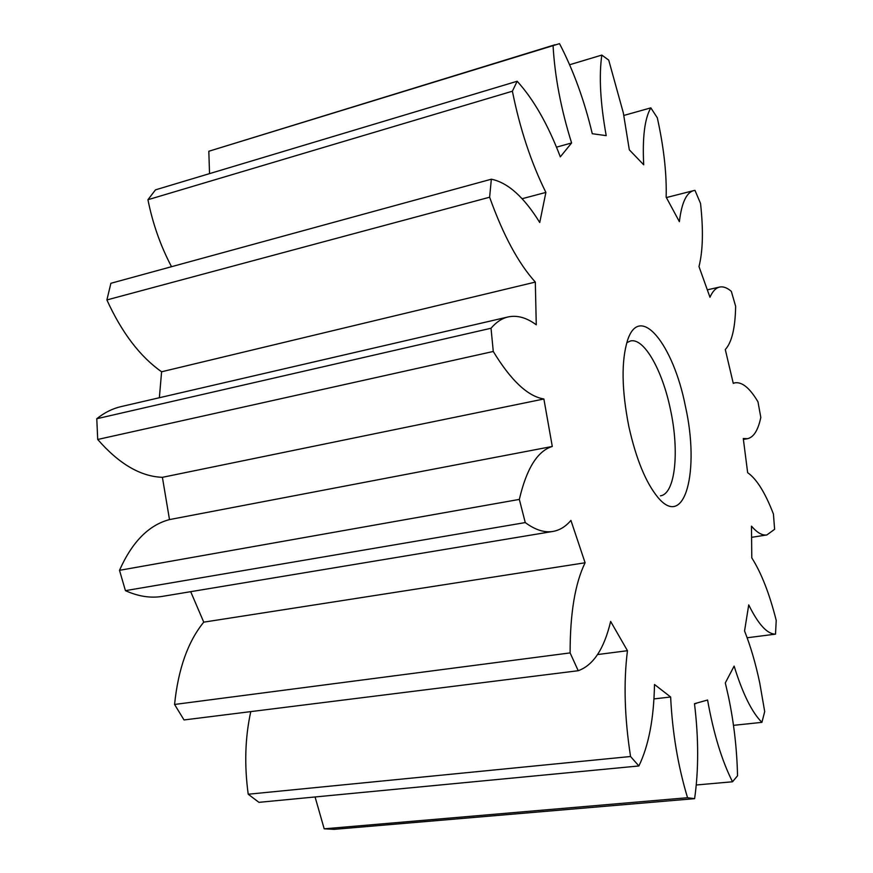 <?xml version="1.0" encoding="UTF-8"?>
<svg xmlns="http://www.w3.org/2000/svg" width="873" height="873" viewBox="0 0 873 873"><rect width="100%" height="100%" fill="white"/><g stroke="black" fill="none" stroke-linecap="round" stroke-linejoin="round"><path stroke-width="1.31" d="M685.392 406.196C699.971 470.525 685.065 530.107 657.904 497.403C645.791 482.616 636.111 459.012 628.844 426.581C621.631 389.773 621.194 361.018 627.545 340.306C639.887 302.276 673.432 344.748 685.392 406.196M660.425 495.82C675.298 494.009 679.587 451.396 670.486 409.688C662.52 370.523 644.056 337.556 630.492 340.972L626.781 342.696M733.484 725.332L761.911 722.364C751.948 712.433 742.683 693.686 734.128 666.11L725.31 682.893L728.497 696.785C733.953 722.92 736.965 749.263 737.532 775.802L732.512 781.772C721.895 760.83 713.579 733.582 707.577 700.015L694.482 703.693C698.673 738.132 698.716 769.79 694.613 798.664L334.108 829.35L324.189 828.815L687.542 797.726L694.613 798.664M747.146 637.77L775.519 634.136C767.258 634.158 758.331 624.413 748.728 604.902L744.56 630.972C750.605 646.271 755.68 663.622 759.75 683.013L764.704 711.571L761.911 722.364M666.383 197.56L693.686 190.609C686.385 192.584 681.617 202.929 679.38 221.655L666.143 197.145C666.743 175.484 664.222 150.985 658.569 123.671L657.304 117.779L650.822 107.859L623.857 115.443M650.822 107.859C644.689 118.466 642.31 137.454 643.707 164.801L629.313 149.829L623.344 112.933L608.721 60.117L601.813 55.075L569.622 64.755M601.813 55.075C598.856 76.115 600.318 102.97 606.211 135.642L592.276 133.722C584.353 100.439 573.441 70.418 559.528 43.65L208.822 151.258L209.531 173.629M315.077 796.962L324.189 828.815M250.78 711.604C245.095 737.499 244.233 765.043 248.216 794.234L258.921 802.342L638.883 765.959L630.546 756.509C624.522 717.497 623.497 682.228 627.458 650.701L610.642 621.423C604.16 648.825 593.356 665.248 578.221 670.715L184.017 719.952L174.567 704.456L570.113 652.906L578.221 670.715M190.696 591.676L203.747 622.154C187.935 641.557 178.201 668.991 174.567 704.456M125.428 590.65C138.207 596.412 150.494 598.332 162.291 596.401L552.86 531.45C544.348 532.836 535.149 529.878 525.262 522.578L125.428 590.65L119.503 570.32L519.337 499.411L525.262 522.578M522.076 198.728L545.887 192.409L539.743 222.506C523.986 197.014 507.857 182.588 491.346 179.205L110.893 283.289L106.888 299.941C121.849 332.733 140.095 356.675 161.603 371.778L535.324 282.088L536.262 324.8C526.615 317.663 517.274 315.033 508.25 316.91L121.238 406.567C112.584 408.531 104.433 412.591 96.783 418.724L97.711 439.468C119.012 463.901 140.575 476.527 162.4 477.324L169.493 519.588C148.726 525.088 132.063 542.002 119.503 570.32M161.603 371.778L159.355 397.739M556.483 147.166L571.597 142.965L560.324 156.845C547.938 124.435 533.556 99.238 517.165 81.254L155.481 189.856L147.941 199.721C152.688 223.553 160.545 245.88 171.523 266.702M517.165 81.254L512.386 91.207L147.941 199.721M545.887 192.409C531.133 162.684 519.97 128.942 512.386 91.207M491.346 179.205L489.622 197.222L106.888 299.941M535.324 282.088C518.409 263.395 503.186 235.11 489.622 197.222M508.25 316.91C501.997 318.318 496.257 322.093 491.03 328.248L493.278 351.47L97.711 439.468M162.4 477.324L543.879 398.994C527.827 396.386 510.956 380.541 493.278 351.47M543.879 398.994L552.293 446.463C537.484 450.97 526.506 468.626 519.337 499.411M203.747 622.154L585.096 562.769L570.92 520.395C565.682 526.605 559.658 530.282 552.86 531.45M585.096 562.769C575.067 583.35 570.08 613.403 570.113 652.906M653.932 698.913L670.639 697.003L654.488 684.487C653.888 718.555 648.683 745.717 638.883 765.959M670.639 697.003C672.374 732.578 678.015 766.145 687.542 797.726M775.519 634.136L776.217 620.387C769.473 593.705 761.332 572.863 751.784 557.869L751.478 526.146C757.109 532.705 762.227 535.629 766.843 534.953L774.613 529.311L773.434 514.066C765.228 492.71 756.629 478.917 747.648 472.675L743.272 438.497L747.452 438.704C753.683 437.318 758.135 430.214 760.809 417.403L757.971 401.82C749.863 388.158 742.236 381.828 735.088 382.811L733.265 383.367L725.299 349.549C731.825 342.38 735.273 327.953 735.633 306.259L731.334 291.364C727.154 287.741 723.259 286.311 719.647 287.053C715.827 287.904 712.608 291.298 709.967 297.235L698.989 266.56C702.94 250.922 703.452 229.894 700.539 203.474L694.995 190.379L693.686 190.609M554.944 44.763L208.822 151.258M571.597 142.965C560.935 108.863 554.759 76.333 553.056 45.374M96.783 418.724L491.03 328.248M248.216 794.234L630.546 756.509M696.272 784.991L732.512 781.772M597.558 654.554L627.458 650.701M169.493 519.588L552.293 446.463M707.457 289.814L719.647 287.053M733.222 383.182L735.088 382.811M743.414 439.446L747.452 438.704M751.773 537.299L766.843 534.953M694.482 703.736L696.065 703.562"/></g></svg>
